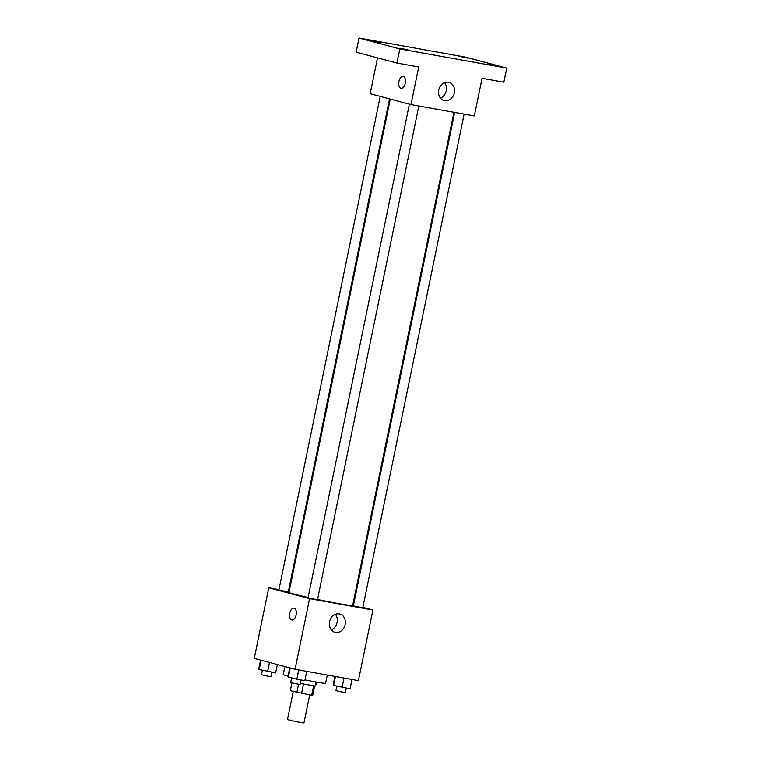 <?xml version="1.0" encoding="UTF-8"?>
<svg xmlns="http://www.w3.org/2000/svg" width="761" height="761" viewBox="0 0 761 761"><rect width="100%" height="100%" fill="white"/><g stroke="black" fill="none" stroke-linecap="round" stroke-linejoin="round"><path stroke-width="1.14" d="M293.242 691.511L287.477 719.564L295.658 721.571L303.962 722.95L309.708 694.945M313.618 685.937L311.696 695.297L290.331 690.722M311.696 695.297L312.704 695.326L314.607 686.051L312.704 695.326M316.053 681.999L315.225 686.032L300.3 683.426M303.468 684.091L301.537 693.48M291.939 682.874L290.331 690.731L291.939 682.874M298.559 684.234L296.866 692.481M284.871 666.541L283.225 674.56A21.631 0.828 11.6 0 0 288.048 676.091M304.98 679.868A21.631 0.828 11.6 0 0 325.603 683.254L327.287 675.045M362.873 607.364L372.909 610.037L358.421 680.619L295.078 669.261L254.279 658.379L268.766 587.796L278.973 589.623M288.438 591.316L289.19 591.459M390.26 99.073L288.999 592.381A32.495 1.246 11.6 0 0 308.129 597.48M317.527 599.497A32.495 1.246 11.6 0 0 352.666 605.452L453.898 112.295M372.909 610.037L309.565 598.679L268.766 587.796M352.828 604.681L353.57 604.871M409.389 104.181L308.062 597.785L312.742 598.926L317.48 599.716L418.826 106.007M380.215 96.39L278.897 589.994L288.314 591.925L389.518 98.873M464.115 114.131L362.778 607.83L353.361 605.899L454.65 112.428M309.565 598.679L295.078 669.261M345.152 624.581A9.455 7.905 -75.1 0 1 334.935 632.315A9.455 7.905 -75.1 0 1 329.741 621.147A9.455 7.905 -75.1 0 1 339.806 614.051A9.455 7.905 -75.1 0 1 345.152 624.581M291.891 620.015A6.012 3.291 100.2 0 1 291.748 619.987A6.012 3.291 100.2 0 1 289.732 613.385A6.012 3.291 100.2 0 1 294.012 608.191A6.012 3.291 100.2 0 1 296.191 614.679A6.012 3.291 100.2 0 1 291.891 620.015A6.012 3.291 100.2 0 1 291.739 619.987A6.012 3.291 100.2 0 1 289.741 613.385A6.012 3.291 100.2 0 1 294.012 608.191M335.411 614.346A9.455 7.905 -75.1 0 1 337.094 622.431A9.455 7.905 -75.1 0 1 331.273 629.861M506.721 68.1L399.829 48.942L359.03 38.05L465.922 57.208L506.721 68.1L503.83 82.217L482.055 78.316L474.322 115.957L410.978 104.599L370.179 93.717L377.542 57.884M359.03 38.05L356.138 52.167L396.938 63.058L399.829 48.942M410.978 104.599L418.712 66.958L396.938 63.058M454.307 92.852A9.455 7.905 -75.1 0 1 444.082 100.595A9.455 7.905 -75.1 0 1 438.888 89.418A9.455 7.905 -75.1 0 1 448.952 82.331A9.455 7.905 -75.1 0 1 454.307 92.852M401.037 88.295A6.012 3.291 100.2 0 1 400.895 88.257A6.012 3.291 100.2 0 1 398.878 81.665A6.012 3.291 100.2 0 1 403.159 76.461A6.012 3.291 100.2 0 1 405.337 82.959A6.012 3.291 100.2 0 1 401.037 88.295A6.012 3.291 100.2 0 1 400.885 88.257A6.012 3.291 100.2 0 1 398.888 81.665A6.012 3.291 100.2 0 1 403.159 76.461M444.557 82.626A9.455 7.905 -75.1 0 1 446.241 90.702A9.455 7.905 -75.1 0 1 440.419 98.14M400.733 48.314L409.799 50.369L400.733 48.314M487.83 63.924L496.904 65.979L487.83 63.924M458.655 56.133L467.73 58.197L458.655 56.133M371.558 40.523L380.633 42.587L371.558 40.523M352.02 679.468L350.108 688.772L333.641 685.423L333.185 684.957L334.935 676.415M335.477 676.51L333.641 685.423M344.02 678.041L342.108 687.335M336.885 686.156L335.972 690.598L340.643 691.749L345.389 692.529L346.303 688.087M306.721 671.354L304.819 680.648L296.819 679.221L287.896 676.833L289.741 667.844M290.264 667.987L288.352 677.309M298.721 669.918L296.819 679.221M291.596 678.041L290.683 682.484L295.354 683.625L300.1 684.415L301.014 679.973M315.492 684.7L316.215 684.748L316.757 682.122M277.356 664.534L275.644 672.867L259.187 669.518L258.721 669.052L260.566 660.053M261.099 660.196L259.187 669.518M269.489 662.441L267.644 671.43M262.421 670.251L261.508 674.693L266.179 675.844L270.926 676.624L271.839 672.182"/></g></svg>
